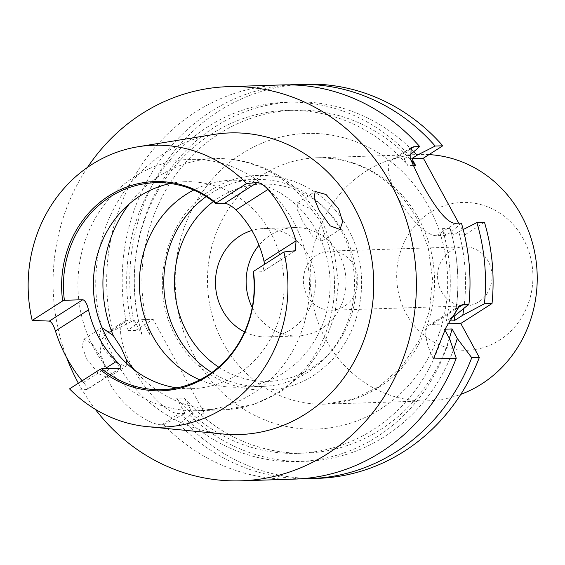 <?xml version="1.0" encoding="UTF-8"?>
<svg xmlns="http://www.w3.org/2000/svg" width="565" height="565" viewBox="0 0 565 565"><rect width="100%" height="100%" fill="white"/><g stroke="black" fill="none" stroke-linecap="round" stroke-linejoin="round"><path stroke-width="0.42" stroke-dasharray="2.83 2.12" d="M307.169 295.615A29.578 27.247 -91.8 0 0 331.549 310.22A29.578 27.247 -91.8 0 0 354.029 265.691A29.578 27.247 -91.8 0 0 329.649 251.093A29.578 27.247 -91.8 0 0 307.169 295.615M441.378 291.314A29.578 27.247 -91.8 0 0 465.758 305.912A29.578 27.247 -91.8 0 0 488.245 261.39A29.578 27.247 -91.8 0 0 463.865 246.792A29.578 27.247 -91.8 0 0 441.378 291.314M523.388 238.946A73.944 68.118 -91.8 0 0 430.036 212.574A73.944 68.118 -91.8 0 0 406.228 313.759A73.944 68.118 -91.8 0 0 499.58 340.13A73.944 68.118 -91.8 0 0 523.388 238.946M428.997 154.605A123.241 113.53 -91.8 0 0 419.746 154.492A123.241 113.53 -91.8 0 0 326.062 340.017A123.241 113.53 -91.8 0 0 427.641 400.853A123.241 113.53 -91.8 0 0 460.793 394.349M461.414 223.083L451.117 232.031L445.898 235.365L436.314 235.669A44.367 15.142 -122.6 0 1 398.198 197.955A44.367 15.142 -122.6 0 1 391.573 160.008A44.367 15.142 -122.6 0 1 394.589 159.132L404.173 158.829L409.547 155.361M127.026 363.782L125.917 366.169L115.79 362.758L103.324 348.344L99.214 335.476L101.502 327.947M86.622 359.008L98.628 373.733L107.894 377.681L107.979 371.565L102.463 359.594L92.116 343.81L83.846 339.219L82.215 346.345L86.622 359.008M324.204 232.95L319.96 220.703L311.209 209.121L297.543 202.764L297.084 209.128L302.494 221.155L313.01 236.82L321.951 240.994L324.204 232.95A125.705 115.797 -91.8 0 1 222.751 409.886L197.743 410.691A125.705 115.797 -91.8 0 0 293.299 221.452A125.705 115.797 -91.8 0 0 189.685 159.401A125.705 115.797 -91.8 0 0 94.129 348.64A125.705 115.797 -91.8 0 0 197.743 410.691M177.05 387.873A103.522 95.365 -91.8 0 0 192.051 388.678A103.522 95.365 -91.8 0 0 270.741 232.837A103.522 95.365 -91.8 0 0 185.412 181.732A103.522 95.365 -91.8 0 0 170.496 183.498M199.819 379.857A103.522 95.365 -91.8 0 0 238.056 387.202A103.522 95.365 -91.8 0 0 316.746 231.36A103.522 95.365 -91.8 0 0 231.417 180.256A103.522 95.365 -91.8 0 0 193.731 190.038M211.804 372.533A103.522 95.365 -91.8 0 0 262.471 386.418A103.522 95.365 -91.8 0 0 341.161 230.577A103.522 95.365 -91.8 0 0 255.832 179.479A103.522 95.365 -91.8 0 0 206.161 196.578M244.589 331.909A54.226 49.953 -91.8 0 0 267.153 336.945A54.226 49.953 -91.8 0 0 308.37 255.316A54.226 49.953 -91.8 0 0 263.671 228.55A54.226 49.953 -91.8 0 0 251.835 230.485M252.237 307.494A54.226 49.953 -91.8 0 0 253.127 309.196A54.226 49.953 -91.8 0 0 297.826 335.963A54.226 49.953 -91.8 0 0 339.049 254.328A54.226 49.953 -91.8 0 0 294.351 227.561A54.226 49.953 -91.8 0 0 259.017 245.203M213.457 134.512A150.89 138.997 -91.8 0 0 115.196 360.06A150.89 138.997 -91.8 0 0 223.062 434.005M294.506 251.008L262.774 271.504L264.498 264.356M262.04 271.737L253.219 272.026M294.662 479.099A197.185 181.648 88.2 0 1 163.652 424.689L161.809 424.746C150.912 425.572 122.428 407.732 109.2 382.498L100.203 351.176L101.954 339.318L106.884 332.425L112.647 331.147A197.185 181.648 88.2 0 1 282.02 84.927M87.504 167.381A197.185 181.648 -91.8 0 0 66.755 357.85M78.373 383.211A197.185 181.648 -91.8 0 0 78.521 383.48A197.185 181.648 -91.8 0 0 95.266 409.272M451.117 232.031A179.755 165.587 88.2 0 1 455.1 315.475M445.898 235.365L442.233 228.641A171.555 158.03 88.2 0 1 446.308 321.089L450.1 318.667M448.956 321.005L446.308 321.089M442.233 228.641L449.902 228.394A171.555 158.03 88.2 0 1 455.016 315.524M449.902 228.394L453.568 235.118L458.787 231.784A179.755 165.587 88.2 0 1 463.801 308.448M458.787 231.784L463.201 229.545M163.652 424.689L184.974 413.446L176.668 398.219L184.338 397.972L192.644 413.199L189.649 415.113L179.147 424.195A197.185 181.648 88.2 0 0 302.402 478.668M449.627 338.76A179.755 165.587 88.2 0 1 181.987 415.353M289.774 84.856A197.185 181.648 88.2 0 0 128.142 330.645L138.651 321.563L141.638 319.656L149.944 334.883L142.274 335.13L133.969 319.903L130.981 321.81A179.755 165.587 88.2 0 1 211.819 124.314A179.755 165.587 88.2 0 1 409.392 155.495M130.981 321.81L112.647 331.147M444.923 330.144L444.401 329.183A171.555 158.03 88.2 0 1 297.755 453.349A171.555 158.03 88.2 0 1 176.668 398.219M142.274 335.13A171.555 158.03 88.2 0 1 286.759 110.422A171.555 158.03 88.2 0 1 407.838 165.552L404.173 158.829M149.944 334.883A171.555 158.03 88.2 0 1 294.429 110.175A171.555 158.03 88.2 0 1 410.875 160.114M412.923 165.39L407.838 165.552M444.401 329.183L445.34 329.155M449.373 338.301A171.555 158.03 88.2 0 1 305.425 453.102A171.555 158.03 88.2 0 1 184.338 397.972M138.651 321.563A179.755 165.587 88.2 0 1 217.469 125.289A179.755 165.587 88.2 0 1 413.735 151.724M453.448 349.905A179.755 165.587 88.2 0 1 189.649 415.113M305.107 84.185A197.185 181.648 -91.8 0 0 135.734 330.405L153.143 319.289L204.149 412.831L186.74 423.948A197.185 181.648 -91.8 0 0 317.749 478.357M458.759 223.168L465.073 234.75L453.568 235.118M484.502 222.342L465.073 234.75M186.74 423.948L179.147 424.195M128.142 330.645L135.734 330.405M69.509 388.868L87.194 389.44L120.733 368.02M120.133 368.175L86.65 389.553C88.246 389.229 87.194 386.856 83.493 382.427A143.976 132.627 88.2 0 1 82.144 380.803M184.974 413.446L179.218 413.629A54.226 18.511 -122.6 0 1 135.282 372.208A54.226 18.511 -122.6 0 1 124.533 321.153A54.226 18.511 -122.6 0 1 128.22 320.087L133.969 319.903M204.149 412.831L192.644 413.199M141.638 319.656L153.143 319.289M433.433 358.952A44.367 15.142 -122.6 0 1 429.019 325.263A44.367 15.142 -122.6 0 1 432.034 324.388L447.621 323.886M418.651 218.62A123.241 113.53 88.2 0 1 324.967 404.145A123.241 113.53 88.2 0 1 223.38 343.308A123.241 113.53 88.2 0 1 317.064 157.783A123.241 113.53 88.2 0 1 418.651 218.62M194.268 356.084A147.889 136.236 -91.8 0 0 380.972 408.827A147.889 136.236 -91.8 0 0 428.588 206.458A147.889 136.236 -91.8 0 0 241.877 153.708A147.889 136.236 -91.8 0 0 194.268 356.084M409.554 149.577L394.589 159.132M134.526 370.068A125.705 115.797 -91.8 0 0 222.751 409.886L253.438 404.66L281.695 391.368L305.623 371.007L323.689 345.031L334.833 315.185L338.407 283.39L334.233 251.658L322.537 221.989C308.638 196.917 288.772 178.773 262.93 167.558C247.463 161.096 231.382 158.108 214.693 158.603A125.705 115.797 -91.8 0 0 129.201 203.993M218.648 367.109A98.691 90.916 -91.8 0 0 329.557 353.047A98.691 90.916 -91.8 0 0 343.598 232.822A98.691 90.916 -91.8 0 0 213.344 201.55M311.209 209.121A125.705 115.797 -91.8 0 0 214.693 158.603L189.685 159.401M83.493 382.427L105.062 368.655M455.743 223.267L436.314 235.669M161.809 424.746L179.218 413.629M110.811 331.203L128.22 320.087M456.068 309.041L432.034 324.388M419.746 154.492L317.064 157.783C359.566 157.819 392.717 177.876 416.532 217.949L428.206 247.449L432.592 279.28L429.365 311.223L418.771 341.048L401.63 366.706L379.207 386.502L353.083 399.215L324.967 404.145L427.641 400.853M465.758 305.912L331.549 310.22M411.158 147.5L391.573 160.008M107.894 377.681L125.917 366.169M321.951 240.987L339.975 229.482M262.471 386.418L238.056 387.202M347.892 228.726C372.978 272.761 362.744 334.833 324.967 366.508C280.515 407.965 204.191 392.675 176.111 336.98C146.384 285.777 166.76 211.388 217.8 186.302C262.725 161.166 323.357 181.118 347.892 228.726M297.826 335.963L267.153 336.945M192.051 388.678L162.127 389.638M286.759 110.422L294.429 110.175M297.755 453.349L305.425 453.102M185.412 181.732L155.495 182.693M294.351 227.561L263.671 228.55M255.832 179.479L231.417 180.256M295.304 250.733L262.774 271.504M297.543 202.764L315.199 191.486M83.846 339.219L101.509 327.947M106.884 332.425L124.533 321.153M459.733 305.651L429.019 325.263M463.865 246.792L329.649 251.093"/><path stroke-width="0.85" d="M460.793 394.349A123.241 113.53 -91.8 0 0 521.326 215.329A123.241 113.53 -91.8 0 0 428.997 154.605M450.1 318.667L455.1 315.475L468.95 304.253A197.185 181.648 88.2 0 0 461.414 223.083L455.743 223.267C446.64 224.107 432.719 203.407 421.624 182.996L410.72 159.641L411.158 147.5L414.011 146.731L419.682 146.547A197.185 181.648 88.2 0 0 282.02 84.927L228.415 86.643A197.185 181.648 -91.8 0 0 87.504 167.381M101.968 327.7L113.247 335.539L121.136 347.666L126.235 359.361L127.026 363.782M338.633 208.775L342.644 221.72L339.975 229.482L330.193 225.859L319.197 210.491L314.084 198.273L315.199 191.486L325.991 194.473L338.633 208.775M170.496 183.498A103.522 95.365 -91.8 0 0 106.721 337.573A103.522 95.365 -91.8 0 0 177.05 387.873M193.731 190.038A103.522 95.365 -91.8 0 0 152.727 336.097A103.522 95.365 -91.8 0 0 199.819 379.857M206.161 196.578A103.522 95.365 -91.8 0 0 177.135 335.313A103.522 95.365 -91.8 0 0 211.804 372.533M251.835 230.485A54.226 49.953 -91.8 0 0 222.455 310.178A54.226 49.953 -91.8 0 0 244.589 331.909M82.144 380.803A143.976 132.627 88.2 0 1 66.995 358.281A143.976 132.627 88.2 0 1 55.441 330.977C53.555 325.158 51.514 321.859 49.325 321.097L32.191 320.412A141.01 129.893 -91.8 0 1 138.157 146.738A141.01 129.893 -91.8 0 1 246.58 183.512L257.181 182.552C260.281 182.721 263.897 185.016 268.022 189.423A142.74 131.49 88.2 0 1 284.548 213.549A142.74 131.49 88.2 0 1 296.074 240.867L295.304 250.733L283.898 251.969L253.431 271.426L253.219 272.026A103.522 95.365 -91.8 0 1 162.127 389.638A103.522 95.365 -91.8 0 1 101.728 368.761L99.984 369.411A104.659 96.41 -91.8 0 0 207.263 376.459A104.659 96.41 -91.8 0 0 253.431 271.426M99.984 369.411L69.509 388.868A141.01 129.893 -91.8 0 0 147.133 426.624L223.062 434.005A150.89 138.997 -91.8 0 0 352.546 364.496A150.89 138.997 -91.8 0 0 354.269 207.397A150.89 138.997 -91.8 0 0 213.457 134.512L138.157 146.738M264.498 264.356L264.024 261.334A103.522 95.365 -91.8 0 0 253.48 233.387A103.522 95.365 -91.8 0 0 235.972 209.883C231.481 205.794 227.73 203.598 224.715 203.287L215.894 203.57A103.522 95.365 -91.8 0 0 155.495 182.693A103.522 95.365 -91.8 0 0 64.403 300.305L62.659 300.954A104.659 96.41 -91.8 0 1 108.826 195.914A104.659 96.41 -91.8 0 1 216.105 202.969L215.894 203.57M49.325 321.097L82.808 299.718C85.181 300.425 87.074 303.815 88.493 309.874A103.522 95.365 -91.8 0 0 99.037 337.821A103.522 95.365 -91.8 0 0 116.538 361.325C120.67 365.428 121.863 367.709 120.133 368.175L101.728 368.761M120.733 368.02L120.133 368.175M95.266 409.272A197.185 181.648 -91.8 0 0 241.057 480.815A197.185 181.648 -91.8 0 0 390.952 183.978A197.185 181.648 -91.8 0 0 228.415 86.643M66.755 357.85A197.185 181.648 -91.8 0 0 78.373 383.211M455.016 315.524A171.555 158.03 88.2 0 1 453.978 320.842L448.956 321.005M463.801 308.448A179.755 165.587 88.2 0 1 462.77 315.228L453.978 320.842M463.201 229.545L476.909 222.589A197.185 181.648 88.2 0 1 484.445 303.758L462.77 315.228M484.445 303.758L492.037 303.518A197.185 181.648 -91.8 0 0 484.502 222.342L476.909 222.589M468.95 304.253L463.279 304.436L459.733 305.651L446.188 327.156L433.433 358.952L456.252 358.224A197.185 181.648 88.2 0 1 294.662 479.099L241.057 480.815M456.252 358.224L449.627 338.76L444.923 330.144M409.392 155.495L419.682 146.547M410.875 160.114A171.555 158.03 88.2 0 1 415.508 165.305L412.923 165.39M445.34 329.155L452.071 328.936A171.555 158.03 88.2 0 1 449.373 338.301M413.735 151.724A179.755 165.587 88.2 0 1 417.062 155.248L411.843 158.581L415.508 165.305M452.071 328.936L457.29 338.513A179.755 165.587 88.2 0 1 453.448 349.905M457.29 338.513L471.747 357.723A197.185 181.648 88.2 0 1 310.157 478.604A197.185 181.648 88.2 0 1 302.402 478.668M289.774 84.856A197.185 181.648 88.2 0 1 297.515 84.425A197.185 181.648 88.2 0 1 435.184 146.053L417.062 155.248M492.037 303.518L460.793 323.47L479.339 357.483L471.747 357.723M310.157 478.604L317.749 478.357A197.185 181.648 -91.8 0 0 479.339 357.483M435.184 146.053L442.769 145.805A197.185 181.648 -91.8 0 0 305.107 84.185L297.515 84.425M442.769 145.805L423.347 158.214L458.759 223.168M82.808 299.718L64.403 300.305M32.191 320.412L62.659 300.954M246.58 183.512L216.105 202.969M147.133 426.624A141.01 129.893 -91.8 0 0 283.898 251.969M259.017 245.203A54.226 49.953 -91.8 0 0 252.237 307.494M411.843 158.581L423.347 158.214M447.621 323.886L460.793 323.47M414.011 146.731L409.554 149.577M126.235 359.361A125.705 115.797 -91.8 0 0 134.526 370.068M213.344 201.55A98.691 90.916 -91.8 0 0 187.227 332.672A98.691 90.916 -91.8 0 0 218.648 367.109M129.201 203.993A125.705 115.797 -91.8 0 0 113.247 335.539M224.715 203.287L257.181 182.552M264.024 261.334L296.074 240.867M268.022 189.423L235.972 209.883M105.062 368.655L116.538 361.325M88.493 309.874L55.441 330.977M463.279 304.436L456.068 309.041"/></g></svg>
